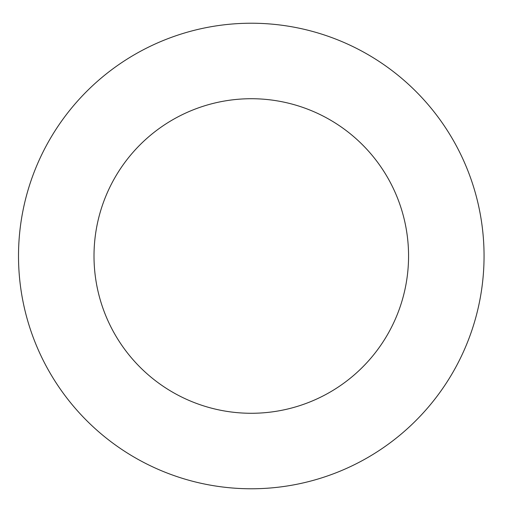 <?xml version="1.0" encoding="UTF-8"?>
<svg xmlns="http://www.w3.org/2000/svg" width="512" height="512" viewBox="0 0 512 512"><rect width="100%" height="100%" fill="white"/><g stroke="black" fill="none" stroke-linecap="round" stroke-linejoin="round"><path stroke-width="0.38" stroke-dasharray="2.56 1.92" d="M408.563 256A157.274 157.274 0 0 1 172.646 392.205A157.274 157.274 0 0 1 172.646 119.795A157.274 157.274 0 0 1 408.563 256M484.058 256A232.768 232.768 0 0 1 134.899 457.587A232.768 232.768 0 0 1 134.899 54.413A232.768 232.768 0 0 1 484.058 256"/><path stroke-width="0.77" d="M408.563 256A157.274 157.274 0 0 1 172.646 392.205A157.274 157.274 0 0 1 172.646 119.795A157.274 157.274 0 0 1 408.563 256M484.058 256A232.768 232.768 0 0 1 134.899 457.587A232.768 232.768 0 0 1 134.899 54.413A232.768 232.768 0 0 1 484.058 256"/></g></svg>
